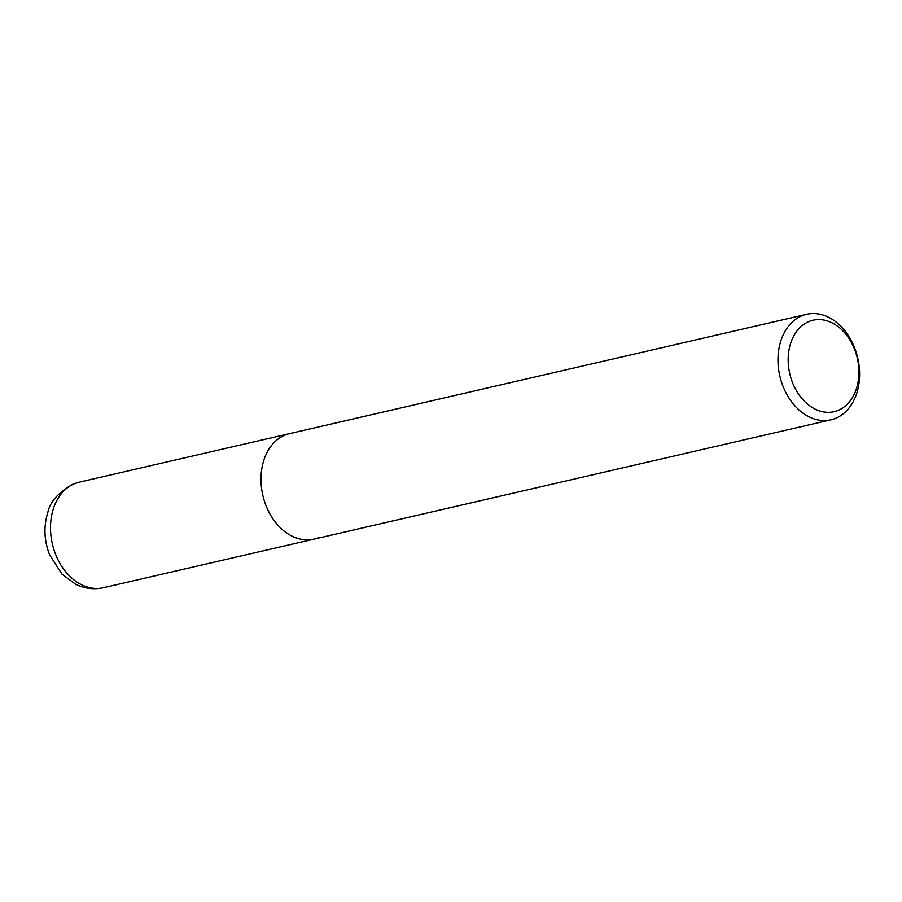 <?xml version="1.0" encoding="UTF-8"?>
<svg xmlns="http://www.w3.org/2000/svg" width="902" height="902" viewBox="0 0 902 902"><rect width="100%" height="100%" fill="white"/><g stroke="black" fill="none" stroke-linecap="round" stroke-linejoin="round"><path stroke-width="1.35" d="M801.765 315.869A54.143 39.981 77 0 0 780.692 379.381A54.143 39.981 77 0 0 830.967 419.802A54.143 39.981 77 0 0 835.827 418.235A54.143 39.981 77 0 0 856.9 354.723A54.143 39.981 77 0 0 806.625 314.291A54.143 39.981 77 0 0 801.765 315.869M318.823 537.558A54.143 39.981 -103 0 1 313.975 539.125A54.143 39.981 -103 0 1 263.7 498.705A54.143 39.981 -103 0 1 284.773 435.181A54.143 39.981 -103 0 1 289.621 433.614L79.15 482.198A54.143 39.981 -103 0 0 74.291 483.765A54.143 39.981 -103 0 0 53.218 547.277A54.143 39.981 -103 0 0 103.493 587.709L313.975 539.125A54.143 39.981 -103 0 1 263.7 498.705A54.143 39.981 -103 0 1 284.773 435.181A54.143 39.981 -103 0 1 289.621 433.614L806.625 314.291M838.296 410.32A46.927 34.648 -103 0 1 791.392 379.494A46.927 34.648 -103 0 1 808.778 321.597A46.927 34.648 -103 0 1 855.694 352.423A46.927 34.648 -103 0 1 838.296 410.32M830.967 419.802L313.975 539.125M79.15 482.198L72.634 484.295C58.19 492.616 49.914 502.019 47.795 512.505C43.476 526.599 44.097 540.749 49.678 554.978L61.911 574.078L75.373 584.079C84.427 588.6 93.808 589.807 103.493 587.709"/></g></svg>
